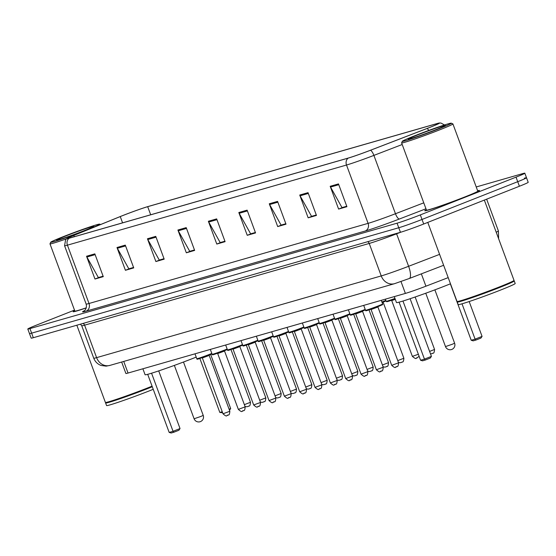 <?xml version="1.0" encoding="UTF-8"?>
<svg xmlns="http://www.w3.org/2000/svg" width="556" height="556" viewBox="0 0 556 556"><rect width="100%" height="100%" fill="white"/><g stroke="black" fill="none" stroke-linecap="round" stroke-linejoin="round"><path stroke-width="0.83" d="M448.199 277.618L425.924 286.194A18.237 0.73 159.7 0 1 405.387 293.415L128.033 373.048A18.237 0.73 159.7 0 1 125.885 373.472L121.653 362.025M74.497 310.123L36.599 325.079A18.237 0.73 -20.3 0 0 27.8 329.02L31.171 338.131A18.237 0.73 -20.3 0 0 33.318 337.707L400.445 232.297A18.237 0.73 -20.3 0 0 423.7 224.012L519.401 186.253A18.237 0.73 -20.3 0 0 528.2 182.312L526.511 177.753A18.237 0.73 -20.3 0 0 524.364 178.184M29.489 333.572A18.237 0.73 -20.3 0 0 31.636 333.148L398.756 227.745A18.237 0.73 -20.3 0 0 422.018 219.46L517.719 181.694A18.237 0.73 -20.3 0 0 526.511 177.753A18.237 0.73 -20.3 0 1 517.719 181.694L422.018 219.46A18.237 0.73 -20.3 0 1 398.756 227.745L31.636 333.148A18.237 0.73 -20.3 0 1 29.489 333.572M74.712 310.693A29.176 1.168 -20.3 0 0 73.142 311.707A29.176 1.168 -20.3 0 0 86.249 307.913A29.176 1.168 -20.3 0 1 73.142 311.707A29.176 1.168 -20.3 0 1 74.712 310.693M426.327 209.737A29.176 1.168 -20.3 0 0 424.756 210.752A29.176 1.168 -20.3 0 0 465.414 196.817A29.176 1.168 -20.3 0 0 479.487 190.506A29.176 1.168 -20.3 0 0 477.639 190.757A29.176 1.168 -20.3 0 1 479.487 190.506A29.176 1.168 -20.3 0 1 465.414 196.817A29.176 1.168 -20.3 0 1 424.756 210.752A29.176 1.168 -20.3 0 1 426.327 209.737M122.89 215.519A19.453 0.778 159.7 0 1 147.694 206.679L436.856 123.661A19.453 0.778 159.7 0 1 439.15 123.203A19.453 0.778 159.7 0 1 426.862 128.54L370.379 150.28A19.453 0.778 159.7 0 1 348.48 157.987L69.396 238.114A19.453 0.778 159.7 0 1 67.102 238.573A19.453 0.778 159.7 0 1 73.851 235.424L120.256 216.569A19.453 0.778 159.7 0 1 122.89 215.519M122.667 215.582A19.94 0.799 -20.3 0 0 119.964 216.659L73.566 235.508A19.94 0.799 -20.3 0 0 66.789 238.573A19.94 0.799 -20.3 0 0 69 238.274L348.077 158.147A19.94 0.799 -20.3 0 0 370.532 150.245L427.008 128.505A19.94 0.799 -20.3 0 0 439.386 122.994A19.94 0.799 -20.3 0 0 437.252 123.501L148.098 206.519A19.94 0.799 -20.3 0 0 122.667 215.582M27.8 329.02A18.237 0.73 -20.3 0 0 29.948 328.589L397.074 223.185A18.237 0.73 -20.3 0 0 420.329 214.901L516.031 177.142A18.237 0.73 -20.3 0 0 524.829 173.201A18.237 0.73 -20.3 0 0 522.682 173.625L476.235 186.962M277.576 201.397L286.006 224.179L277.701 226.57L269.271 203.781L277.576 201.397M308.031 192.654L316.461 215.436L308.156 217.82L299.726 195.038L308.031 192.654M338.486 183.911L346.916 206.693L338.611 209.077L330.181 186.295L338.486 183.911M186.211 227.626L194.642 250.415L186.336 252.799L177.906 230.01L186.211 227.626M155.756 236.369L164.187 259.159L155.882 261.542L147.451 238.76L155.756 236.369M125.302 245.12L133.732 267.902L125.427 270.285L116.996 247.503L125.302 245.12M94.847 253.863L103.277 276.645L94.972 279.029L86.541 256.246L94.847 253.863M247.121 210.14L255.551 232.929L247.246 235.313L238.816 212.524L247.121 210.14M216.666 218.883L225.097 241.672L216.791 244.056L208.361 221.267L216.666 218.883M285.86 223.797L281.663 224.93M316.315 215.054L312.118 216.187M346.77 206.304L342.572 207.444M194.496 250.026L190.298 251.166M164.041 258.769L159.843 259.909M133.586 267.512L129.388 268.652M103.131 276.262L98.933 277.395M255.406 232.54L251.208 233.673M224.951 241.283L220.753 242.416M216.791 244.056L220.781 242.479M224.93 241.221L220.183 242.583L208.715 222.039A4.865 4.281 -106 0 1 208.361 221.267M247.246 235.313L251.236 233.735M255.385 232.477L250.638 233.84L239.17 213.295A4.865 4.281 -106 0 1 238.816 212.524M94.972 279.029L98.961 277.458M103.11 276.2L98.363 277.562L86.896 257.011A4.865 4.281 -106 0 1 86.541 256.246M125.427 270.285L129.416 268.715M133.565 267.45L128.818 268.819L117.351 248.268A4.865 4.281 -106 0 1 116.996 247.503M155.882 261.542L159.871 259.972M164.02 258.707L159.273 260.069L147.806 239.525A4.865 4.281 -106 0 1 147.451 238.76M186.336 252.799L190.326 251.229M194.475 249.964L189.728 251.326L178.261 230.782A4.865 4.281 -106 0 1 177.906 230.01M338.611 209.077L342.6 207.506M346.749 206.241L342.003 207.603L330.535 187.059A4.865 4.281 -106 0 1 330.181 186.295M308.156 217.82L312.145 216.249M316.294 214.991L311.548 216.353L300.08 195.802A4.865 4.281 -106 0 1 299.726 195.038M277.701 226.57L281.69 224.992M285.84 223.734L281.093 225.097L269.625 204.545A4.865 4.281 -106 0 1 269.271 203.781M87.125 229.809A26.139 1.049 -20.3 0 0 99.698 224.131A26.139 1.049 -20.3 0 0 63.314 236.647A26.139 1.049 -20.3 0 0 50.707 242.249A26.139 1.049 -20.3 0 0 62.515 238.871A26.139 1.049 -20.3 0 0 87.125 229.809M76.839 325.211L105.397 402.419A30.392 1.223 -20.3 0 0 105.438 402.454A30.392 1.223 -20.3 0 0 147.75 387.9A30.392 1.223 -20.3 0 0 152.073 386.17M105.438 402.454L105.828 402.634A30.087 1.209 -20.3 0 0 147.715 388.227A30.087 1.209 -20.3 0 0 152.17 386.441M105.765 402.607L105.619 402.933A30.392 1.223 -20.3 0 0 105.612 402.989A30.392 1.223 -20.3 0 0 147.959 388.47A30.392 1.223 -20.3 0 0 152.281 386.74M105.612 402.989L106.557 405.553A30.392 1.223 -20.3 0 0 148.904 391.035A30.392 1.223 -20.3 0 0 153.227 389.304M66.192 235.82A19.821 0.792 -20.3 0 0 56.656 240.129A19.821 0.792 -20.3 0 0 84.248 230.636A19.821 0.792 -20.3 0 0 93.804 226.389A19.821 0.792 -20.3 0 0 84.853 228.947A19.821 0.792 -20.3 0 0 66.192 235.82M50.707 242.249L49.991 243.806A27.355 1.098 -20.3 0 0 49.984 243.855L74.852 311.075A27.355 1.098 -20.3 0 0 86.284 307.809M49.984 243.855A27.355 1.098 -20.3 0 0 66.414 238.865M142.885 368.788L145.081 374.73A35.563 1.425 -20.3 0 0 194.628 357.737A35.563 1.425 -20.3 0 0 196.205 357.119M222.247 411.739L219.822 412.441L199.861 358.488M229.086 409.202L230.677 408.57L210.682 354.519M230.677 408.57L229.489 410.286M222.629 412.781L219.822 412.441M151.566 373.215L173.055 431.303L180.033 428.551L178.907 430.247L173.917 432.214L173.055 431.303L169.177 432.422L147.694 374.334M180.033 428.551L158.71 370.901M173.917 432.214L171.151 433.006L169.177 432.422M438.74 128.853A26.139 1.049 -20.3 0 0 451.319 123.175A26.139 1.049 -20.3 0 0 414.929 135.692A26.139 1.049 -20.3 0 0 402.329 141.293A26.139 1.049 -20.3 0 0 414.137 137.916A26.139 1.049 -20.3 0 0 438.74 128.853M402.329 141.293L401.606 142.85A27.355 1.098 -20.3 0 0 401.606 142.899A27.355 1.098 -20.3 0 0 439.72 129.833A27.355 1.098 -20.3 0 0 452.911 123.918A27.355 1.098 -20.3 0 0 452.876 123.891L451.319 123.175M401.606 142.899L426.466 210.119A27.355 1.098 -20.3 0 0 464.58 197.053A27.355 1.098 -20.3 0 0 477.778 191.139L452.911 123.918M427.772 222.407L457.018 301.463A30.392 1.223 -20.3 0 0 457.06 301.505A30.392 1.223 -20.3 0 0 499.364 286.945A30.392 1.223 -20.3 0 0 514.022 280.433A30.392 1.223 -20.3 0 0 514.029 280.377L484.332 200.09M457.06 301.505L457.449 301.679A30.087 1.209 -20.3 0 0 499.33 287.271A30.087 1.209 -20.3 0 0 513.841 280.822L514.022 280.433M457.386 301.651L457.234 301.977A30.392 1.223 -20.3 0 0 457.227 302.033A30.392 1.223 -20.3 0 0 499.573 287.515A30.392 1.223 -20.3 0 0 514.237 280.947A30.392 1.223 -20.3 0 0 514.196 280.905L513.869 280.759M457.227 302.033L458.179 304.598A30.392 1.223 -20.3 0 0 500.525 290.079A30.392 1.223 -20.3 0 0 515.19 283.511L514.237 280.947M417.806 134.865A19.821 0.792 -20.3 0 0 408.271 139.174A19.821 0.792 -20.3 0 0 435.862 129.68A19.821 0.792 -20.3 0 0 445.419 125.434A19.821 0.792 -20.3 0 0 436.467 127.991A19.821 0.792 -20.3 0 0 417.806 134.865M394.273 296.605L396.477 302.547A35.563 1.425 -20.3 0 0 446.023 285.562A35.563 1.425 -20.3 0 0 450.478 283.782M462.015 303.812L475.088 339.146L482.066 336.394L480.94 338.083L475.95 340.05L475.088 339.146L471.21 340.258L450.339 283.838M482.066 336.394L469.174 301.54M475.95 340.05L473.184 340.849L471.21 340.258M402.961 301.032L424.45 359.127L431.428 356.375L430.295 358.064L425.312 360.031L424.45 359.127L420.572 360.239L399.083 302.151M431.428 356.375L410.099 298.725M425.312 360.031L422.546 360.83L420.572 360.239M123.738 361.428L128.033 373.048M401.001 281.558L405.387 293.415M421.358 273.858L425.924 286.194M33.318 337.707L29.948 328.589M519.401 186.253L516.031 177.142M423.7 224.012L420.329 214.901M400.445 232.297L397.074 223.185M109.928 365.396A12.156 10.703 -106 0 1 96.605 357.64L381.235 275.922A24.311 0.973 -20.3 0 0 408.611 266.289A12.156 3.795 68.9 0 1 409.258 278.514L394.558 283.671L109.928 365.396L106.154 366.14L101.129 365.48C97.585 364.152 95.125 361.734 93.742 358.21A24.311 0.973 -20.3 0 0 96.605 357.64L84.595 325.17A24.311 0.973 159.7 0 1 81.725 325.74L80.411 324.183M496.216 232.227A24.311 0.973 -20.3 0 0 498.398 230.962L486.646 199.18M439.594 254.363L408.611 266.289L396.602 233.819A24.311 0.973 159.7 0 1 369.219 243.452L84.595 325.17A3.037 2.676 74 0 0 83.073 323.418M400.876 232.172L396.602 233.819A3.037 0.945 -111.1 0 1 396.47 233.437M394.558 283.671A12.156 10.703 -106 0 1 381.235 275.922L369.219 243.452A3.037 2.676 74 0 0 367.697 241.7M443.632 265.281L409.258 278.514A12.156 3.795 68.9 0 1 409.105 278.563M147.694 206.679L150.69 214.776M348.077 158.147A6.081 5.351 74 0 0 346.513 165.028L67.429 245.161A6.081 5.351 -106 0 1 69 238.274M370.532 150.245A6.081 1.897 68.9 0 1 373.896 155.395A24.311 0.973 159.7 0 1 346.513 165.028L368.093 223.359A24.311 0.973 -20.3 0 0 395.469 213.733L423.776 202.836M86.131 311.151A6.081 5.351 -106 0 0 89.009 303.493L67.429 245.161A24.311 0.973 159.7 0 1 64.566 245.724L86.145 304.062A24.311 0.973 -20.3 0 0 89.009 303.493L368.093 223.359A6.081 5.351 -106 0 1 365.216 231.025L86.131 311.151A30.392 1.223 159.7 0 1 84.387 310.707M402.197 144.504L373.896 155.395L395.469 213.733A6.081 1.897 -111.1 0 0 399.437 218.988A30.392 1.223 159.7 0 1 365.216 231.025M427.008 128.505A6.081 1.897 68.9 0 1 428.801 130.431M425.972 208.771L399.437 218.988M436.856 123.661L437.113 124.349M120.256 216.569L122.577 222.852M73.851 235.424L74.323 236.703M216.958 219.669L208.715 222.039M186.503 228.412L178.261 230.782M156.048 237.155L147.806 239.525M125.593 245.905L117.351 248.268M95.139 254.648L86.896 257.011M247.413 210.926L239.17 213.295M277.868 202.182L269.625 204.545M308.323 193.439L300.08 195.802M338.778 184.696L330.535 187.059M200.876 416.444L194.1 418.765A4.865 4.865 0 0 0 200.007 421.754A4.865 4.865 0 0 0 203.225 415.388L200.876 416.444M452.271 344.261L445.495 346.583A4.865 4.865 0 0 0 451.396 349.571A4.865 4.865 0 0 0 454.613 343.212L452.271 344.261M244.369 404.65L250.485 402.287L230.976 349.536M248.4 406.325L247.844 406.485M259.708 400.244L265.824 397.887L246.315 345.137M263.739 401.918L263.183 402.078M275.046 395.837L281.162 393.481L261.654 340.731M279.07 397.512L278.521 397.672M290.385 391.438L296.501 389.075L276.992 336.324M294.409 393.113L293.86 393.273M305.724 387.032L311.84 384.676L292.331 331.925M309.748 388.707L309.199 388.866M321.055 382.625L327.178 380.269L307.663 327.519M325.086 384.307L324.537 384.46M336.394 378.226L342.517 375.863L323.001 323.112M340.425 379.901L339.876 380.061M351.733 373.82L357.855 371.464L338.34 318.713M355.764 375.495L355.214 375.654M367.071 369.413L373.194 367.057L353.679 314.307M371.102 371.095L370.546 371.248M382.41 365.014L388.533 362.651L369.017 309.907M386.441 366.689L385.885 366.849M381.902 301.991A9.118 0.368 -20.3 0 0 383.529 301.359A9.118 0.368 -20.3 0 0 385.836 300.421M383.466 302.005L386.031 300.956M383.404 301.755L382.236 302.902M397.748 360.608L403.871 358.252L383.216 302.422M401.779 362.283L401.223 362.442M390.59 300.011L395.156 298.996L388.727 301.234L386.767 301.727L386.163 301.31A9.118 0.368 -20.3 0 0 394.955 298.447M419.092 356.236L417.181 357.862C415.659 357.133 417.514 360.705 412.364 356.375L418.362 354.262M417.118 357.883L416.562 358.036M395.302 299.378L391.716 300.553L412.364 356.375M429.593 351.413L434.549 349.446L415.144 297.001M432.457 353.477L431.901 353.637M212.01 353.964L209.452 355.013C195.351 360.128 197.262 359.482 196.803 358.724A9.118 0.368 -20.3 0 0 209.508 354.367A9.118 0.368 -20.3 0 0 211.808 353.428M229.843 411.259C229.399 416.729 228.175 414.296 227.814 415.269C226.424 414.567 227.793 418.098 223.005 413.789L229.843 411.259L209.195 355.43L202.356 357.96L201.772 357.577M209.438 355.013L201.23 357.425M227.751 415.29L227.202 415.45M227.348 349.557L224.791 350.607C210.682 355.729 212.6 355.082 212.142 354.318A9.118 0.368 -20.3 0 0 224.846 349.96A9.118 0.368 -20.3 0 0 227.147 349.029M245.182 406.853C244.737 412.323 243.514 409.89 243.153 410.87C241.763 410.168 243.132 413.699 238.343 409.383L245.182 406.853L224.534 351.031L217.695 353.56L217.111 353.171M224.777 350.614L216.569 353.018M243.09 410.891L242.541 411.044M242.687 345.158L240.129 346.2C226.021 351.322 227.939 350.676 227.48 349.912A9.118 0.368 -20.3 0 0 240.185 345.561A9.118 0.368 -20.3 0 0 242.485 344.623M260.521 402.447C260.076 407.923 258.846 405.484 258.491 406.464C257.101 405.762 258.47 409.292 253.682 404.983L260.521 402.447L239.872 346.624L233.027 349.154L232.45 348.772M240.116 346.207L231.908 348.612M258.429 406.485L257.88 406.644M258.026 340.752L255.468 341.801C241.36 346.916 243.271 346.27 242.819 345.512A9.118 0.368 -20.3 0 0 255.524 341.155A9.118 0.368 -20.3 0 0 257.824 340.216M275.859 398.047C275.415 403.517 274.184 401.084 273.83 402.057C272.44 401.362 273.809 404.886 269.021 400.577L275.859 398.047L255.211 342.218L248.365 344.755L247.788 344.366M255.454 341.801L247.239 344.213M273.767 402.078L273.218 402.238M273.364 336.352L270.807 337.395C256.698 342.517 258.61 341.87 258.151 341.106A9.118 0.368 -20.3 0 0 270.855 336.748A9.118 0.368 -20.3 0 0 273.163 335.817M291.198 393.641C290.753 399.118 289.523 396.678 289.169 397.658C287.779 396.956 289.148 400.487 284.359 396.171L291.198 393.641L270.55 337.819L263.704 340.348L263.127 339.959M270.793 337.402L262.578 339.806M289.106 397.679L288.557 397.839M288.703 331.946L286.145 332.988C272.037 338.111 273.948 337.464 273.489 336.7A9.118 0.368 -20.3 0 0 286.194 332.349A9.118 0.368 -20.3 0 0 288.501 331.411M306.537 389.242C306.092 394.711 304.862 392.272 304.507 393.252C303.117 392.55 304.479 396.08 299.698 391.772L306.537 389.242L285.888 333.412L279.042 335.942L278.466 335.56M286.131 332.995L277.917 335.407M304.445 393.273L303.896 393.433M304.035 327.54L301.484 328.589C287.376 333.704 289.287 333.058 288.828 332.3A9.118 0.368 -20.3 0 0 301.533 327.943A9.118 0.368 -20.3 0 0 303.84 327.004M321.875 384.835C321.431 390.305 320.2 387.873 319.846 388.846C318.456 388.151 319.818 391.674 315.037 387.365L321.875 384.835L301.227 329.006L294.381 331.543L293.804 331.154M301.47 328.589L293.255 331.001M319.783 388.866L319.227 389.026M319.373 323.14L316.823 324.183C302.714 329.305 304.625 328.659 304.167 327.894A9.118 0.368 -20.3 0 0 316.871 323.536A9.118 0.368 -20.3 0 0 319.179 322.605M337.214 380.429C336.769 385.906 335.539 383.466 335.185 384.446C333.795 383.744 335.157 387.275 330.368 382.959L337.214 380.429L316.566 324.607L309.72 327.136L309.143 326.747M316.809 324.19L308.594 326.594M335.122 384.467L334.566 384.627M334.712 318.734L332.154 319.776C318.053 324.899 319.964 324.252 319.505 323.488A9.118 0.368 -20.3 0 0 332.21 319.137A9.118 0.368 -20.3 0 0 334.517 318.199M352.553 376.03C352.101 381.499 350.878 379.06 350.523 380.04C349.133 379.338 350.495 382.869 345.707 378.56L352.553 376.03L331.904 320.2L325.058 322.73L324.482 322.348M332.147 319.783L323.933 322.195M350.461 380.061L349.905 380.221M350.051 314.328L347.493 315.377C333.391 320.492 335.303 319.846 334.844 319.088A9.118 0.368 -20.3 0 0 347.549 314.731A9.118 0.368 -20.3 0 0 349.856 313.792M367.891 371.623C367.44 377.093 366.216 374.661 365.862 375.634C364.472 374.939 365.834 378.462 361.046 374.153L367.891 371.623L347.236 315.794L340.397 318.331L339.82 317.942M347.486 315.377L339.271 317.789M365.799 375.654L365.243 375.814M365.389 309.928L362.832 310.971C348.73 316.093 350.641 315.447 350.183 314.682A9.118 0.368 -20.3 0 0 362.887 310.324A9.118 0.368 -20.3 0 0 365.195 309.393M383.23 367.217C382.778 372.694 381.555 370.254 381.201 371.234C379.811 370.532 381.173 374.063 376.384 369.747L383.23 367.217L362.575 311.395L355.736 313.925L355.159 313.535M362.825 310.978L354.61 313.382M381.138 371.255L380.582 371.415M378.226 305.925A9.118 0.368 -20.3 0 0 382.625 303.951C381.576 305.286 385.162 303.534 378.17 306.571C364.069 311.687 365.98 311.04 365.521 310.276A9.118 0.368 -20.3 0 0 378.226 305.925M398.569 362.818C398.117 368.287 396.894 365.848 396.539 366.828C395.149 366.126 396.511 369.657 391.723 365.348L398.569 362.818L377.913 306.988L371.074 309.518L370.498 309.136M378.163 306.571L369.948 308.983M396.477 366.849L395.921 367.009M93.742 358.21L81.725 325.74M498.628 238.746L498.398 230.962M66.789 238.573L65.622 239.657L64.566 245.724M439.386 122.994L440.977 123.064L444.501 124.975M524.829 173.201L526.511 177.753M86.145 304.062C87.507 309.282 83.289 311.617 84.102 310.915M99.698 224.131L100.587 224.534M183.487 362.032L203.225 415.388M174.362 365.403L194.1 418.765M434.875 289.85L454.613 343.212M425.757 293.227L445.495 346.583M245.022 406.422L246.801 406.79L248.462 406.304C248.817 405.324 250.04 407.763 250.485 402.287M260.361 402.023L262.14 402.384L263.794 401.898C264.156 400.918 265.379 403.357 265.824 397.887M275.7 397.616L277.479 397.985L279.133 397.491C279.494 396.518 280.717 398.951 281.162 393.481M291.038 393.21L292.817 393.578L294.471 393.092C294.826 392.112 296.056 394.551 296.501 389.075M306.377 388.811L308.156 389.172L309.81 388.686C310.165 387.713 311.395 390.145 311.84 384.676M321.715 384.404L323.495 384.773L325.149 384.279C325.503 383.306 326.733 385.739 327.178 380.269M337.054 379.998L338.833 380.367L340.487 379.88C340.842 378.9 342.072 381.34 342.517 375.863M352.393 375.599L354.165 375.967L355.826 375.474C356.181 374.501 357.411 376.933 357.855 371.464M367.731 371.193L369.504 371.561L371.165 371.074C371.519 370.094 372.749 372.527 373.194 367.057M383.07 366.793L384.842 367.155L386.503 366.668C386.858 365.688 388.088 368.128 388.533 362.651M398.409 362.387L400.181 362.755L401.842 362.262C402.197 361.289 403.42 363.721 403.871 358.252M386.163 301.31L385.371 299.163M391.139 300.164L391.716 300.553M430.532 353.957L432.519 353.456C432.874 352.476 434.097 354.916 434.549 349.446M196.803 358.724L194.989 353.825M223.005 413.789L202.356 357.96M209.195 355.43L209.383 354.763M212.142 354.318L210.328 349.418M238.343 409.383L217.695 353.56M224.534 351.031L224.721 350.356M227.48 349.912L225.666 345.019M253.682 404.983L233.027 349.154M239.872 346.624L240.06 345.957M242.819 345.512L241.005 340.613M269.021 400.577L248.365 344.755M255.211 342.218L255.399 341.551M258.151 341.106L256.344 336.206M284.359 396.171L263.704 340.348M270.55 337.819L270.737 337.144M273.489 336.7L271.682 331.807M299.698 391.772L279.042 335.942M285.888 333.412L286.076 332.745M288.828 332.3L287.021 327.401M315.037 387.365L294.381 331.543M301.227 329.006L301.415 328.339M304.167 327.894L302.36 322.994M330.368 382.959L309.72 327.136M316.566 324.607L316.753 323.933M319.505 323.488L317.698 318.595M345.707 378.56L325.058 322.73M331.904 320.2L332.085 319.533M334.844 319.088L333.037 314.189M361.046 374.153L340.397 318.331M347.236 315.794L347.424 315.127M350.183 314.682L348.369 309.789M376.384 369.747L355.736 313.925M362.575 311.395L362.762 310.721M382.625 303.951L381.284 300.337M365.521 310.276L363.707 305.383M391.723 365.348L371.074 309.518M377.913 306.988L378.101 306.321"/></g></svg>
